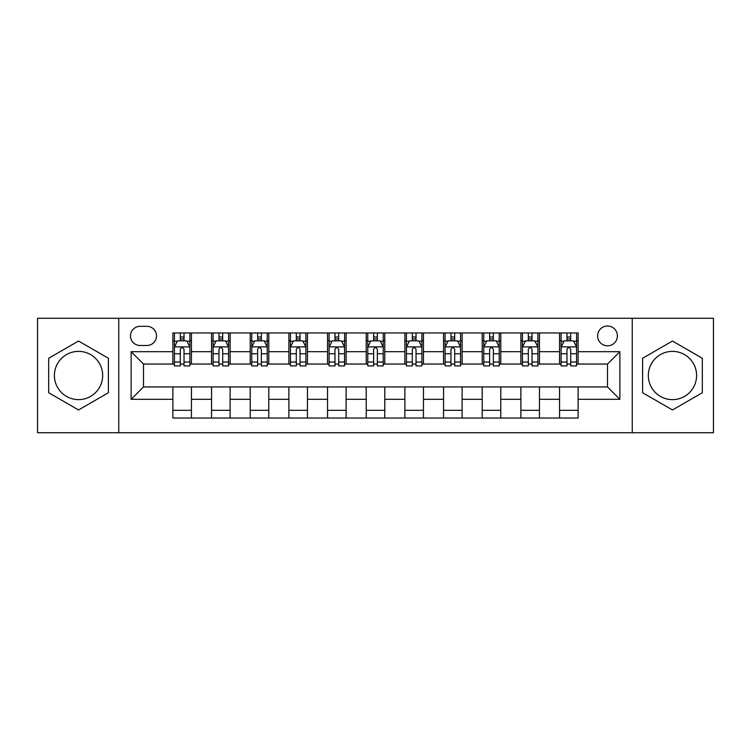 <?xml version="1.0" encoding="UTF-8"?>
<svg xmlns="http://www.w3.org/2000/svg" width="751" height="751" viewBox="0 0 751 751"><rect width="100%" height="100%" fill="white"/><g stroke="black" fill="none" stroke-linecap="round" stroke-linejoin="round"><path stroke-width="1.13" d="M672.464 351.374A24.126 24.126 0 0 0 648.338 375.5A24.126 24.126 0 0 0 672.464 399.626A24.126 24.126 0 0 0 696.59 375.5A24.126 24.126 0 0 0 672.464 351.374M607.503 326.009A9.894 9.894 0 0 0 597.599 335.904A9.894 9.894 0 0 0 607.503 345.807A9.894 9.894 0 0 0 617.397 335.904A9.894 9.894 0 0 0 607.503 326.009M78.536 399.626A24.126 24.126 0 0 1 54.41 375.5A24.126 24.126 0 0 1 78.536 351.374A24.126 24.126 0 0 1 102.662 375.5A24.126 24.126 0 0 1 78.536 399.626M632.248 432.726L713.45 432.726L713.45 318.274L632.248 318.274L632.248 432.726L118.752 432.726L118.752 318.274L37.55 318.274L37.55 432.726L118.752 432.726M140.099 345.498L146.905 345.498A9.594 9.594 0 0 0 156.49 335.904A9.594 9.594 0 0 0 146.905 326.319L140.099 326.319A9.594 9.594 0 0 0 130.505 335.904A9.594 9.594 0 0 0 140.099 345.498M632.248 318.274L118.752 318.274M172.88 399.316L131.125 399.316L131.125 351.684L172.88 351.684L172.88 364.057L143.497 364.057L143.497 386.943L172.88 386.943L172.88 418.035L578.12 418.035L578.12 386.943L607.503 386.943L607.503 364.057L578.12 364.057L578.12 351.684L619.875 351.684L619.875 399.316L578.12 399.316M578.12 351.684L578.12 332.965L172.88 332.965L172.88 351.684M559.551 332.965L559.551 364.057L561.1 364.057M566.977 364.057L570.694 364.057M576.571 364.057L578.12 364.057M559.551 364.057L537.904 364.057M520.884 332.965L520.884 364.057L522.433 364.057M528.31 364.057L532.027 364.057M520.884 364.057L499.237 364.057M482.217 332.965L482.217 364.057L483.766 364.057M489.643 364.057L493.36 364.057M482.217 364.057L460.57 364.057M443.55 332.965L443.55 364.057L445.099 364.057M450.975 364.057L454.693 364.057M443.55 364.057L421.902 364.057M404.883 332.965L404.883 364.057L406.432 364.057M412.308 364.057L416.026 364.057M404.883 364.057L383.235 364.057M366.216 332.965L366.216 364.057L367.765 364.057M373.641 364.057L377.359 364.057M366.216 364.057L344.568 364.057M327.549 332.965L327.549 364.057L329.098 364.057M334.974 364.057L338.692 364.057M327.549 364.057L305.901 364.057M288.882 332.965L288.882 364.057L290.43 364.057M296.307 364.057L300.024 364.057M288.882 364.057L267.234 364.057M250.214 332.965L250.214 364.057L251.763 364.057M257.64 364.057L261.357 364.057M250.214 364.057L228.567 364.057M211.547 332.965L211.547 364.057L213.096 364.057M218.973 364.057L222.69 364.057M211.547 364.057L189.9 364.057M172.88 364.057L174.429 364.057M180.306 364.057L184.023 364.057M172.88 386.943L191.449 386.943L191.449 418.035M578.12 386.943L191.449 386.943M191.449 332.965L191.449 364.057M172.88 340.701L174.429 340.701M180.306 340.701L184.023 340.701M189.9 340.701L191.449 340.701M172.88 410.299L191.449 410.299M211.547 386.943L211.547 418.035M230.116 332.965L230.116 364.057M211.547 340.701L213.096 340.701M218.973 340.701L222.69 340.701M228.567 340.701L230.116 340.701M230.116 386.943L230.116 418.035M211.547 410.299L230.116 410.299M250.214 386.943L250.214 418.035M268.783 386.943L268.783 418.035M250.214 410.299L268.783 410.299M268.783 332.965L268.783 364.057M250.214 340.701L251.763 340.701M257.64 340.701L261.357 340.701M267.234 340.701L268.783 340.701M288.882 386.943L288.882 418.035M307.45 386.943L307.45 418.035M288.882 410.299L307.45 410.299M307.45 332.965L307.45 364.057M288.882 340.701L290.43 340.701M296.307 340.701L300.024 340.701M305.901 340.701L307.45 340.701M327.549 386.943L327.549 418.035M346.117 386.943L346.117 418.035M327.549 410.299L346.117 410.299M346.117 332.965L346.117 364.057M327.549 340.701L329.098 340.701M334.974 340.701L338.692 340.701M344.568 340.701L346.117 340.701M366.216 386.943L366.216 418.035M384.784 386.943L384.784 418.035M366.216 410.299L384.784 410.299M384.784 332.965L384.784 364.057M366.216 340.701L367.765 340.701M373.641 340.701L377.359 340.701M383.235 340.701L384.784 340.701M404.883 386.943L404.883 418.035M423.451 386.943L423.451 418.035M404.883 410.299L423.451 410.299M423.451 332.965L423.451 364.057M404.883 340.701L406.432 340.701M412.308 340.701L416.026 340.701M421.902 340.701L423.451 340.701M443.55 386.943L443.55 418.035M462.118 386.943L462.118 418.035M443.55 410.299L462.118 410.299M462.118 332.965L462.118 364.057M443.55 340.701L445.099 340.701M450.975 340.701L454.693 340.701M460.57 340.701L462.118 340.701M482.217 386.943L482.217 418.035M500.786 386.943L500.786 418.035M482.217 410.299L500.786 410.299M500.786 332.965L500.786 364.057M482.217 340.701L483.766 340.701M489.643 340.701L493.36 340.701M499.237 340.701L500.786 340.701M520.884 386.943L520.884 418.035M539.453 386.943L539.453 418.035M520.884 410.299L539.453 410.299M539.453 332.965L539.453 364.057M520.884 340.701L522.433 340.701M528.31 340.701L532.027 340.701M537.904 340.701L539.453 340.701M559.551 386.943L559.551 418.035M559.551 410.299L578.12 410.299M559.551 340.701L561.1 340.701M566.977 340.701L570.694 340.701M576.571 340.701L578.12 340.701M143.497 364.057L131.125 351.684M143.497 386.943L131.125 399.316M619.875 351.684L607.503 364.057M619.875 399.316L607.503 386.943M78.536 409.971L108.388 392.735L108.388 358.265L78.536 341.029L48.684 358.265L48.684 392.735L78.536 409.971M702.316 358.265L672.464 341.029L642.612 358.265L642.612 392.735L672.464 409.971L702.316 392.735L702.316 358.265M184.023 336.983L180.306 336.983M189.9 362.029L184.023 362.029L184.023 365.906L189.9 365.906L189.9 347.037L186.802 340.851L177.527 340.851L174.429 347.037L174.429 365.906L180.306 365.906L180.306 362.029L174.429 362.029M174.429 347.037L174.429 332.965M189.9 347.037L189.9 332.965M180.306 340.851L180.306 332.965M184.023 332.965L184.023 340.851M184.023 362.029L184.023 349.365C182.784 346.981 181.545 346.981 180.306 349.365L180.306 362.029M222.69 336.983L218.973 336.983M228.567 362.029L222.69 362.029L222.69 365.906L228.567 365.906L228.567 347.037L225.469 340.851L216.194 340.851L213.096 347.037L213.096 365.906L218.973 365.906L218.973 362.029L213.096 362.029M213.096 347.037L213.096 332.965M228.567 347.037L228.567 332.965M218.973 340.851L218.973 332.965M222.69 332.965L222.69 340.851M222.69 362.029L222.69 349.365C221.451 346.981 220.212 346.981 218.973 349.365L218.973 362.029M261.357 336.983L257.64 336.983M267.234 362.029L261.357 362.029L261.357 365.906L267.234 365.906L267.234 347.037L264.136 340.851L254.861 340.851L251.763 347.037L251.763 365.906L257.64 365.906L257.64 362.029L251.763 362.029M251.763 347.037L251.763 332.965M267.234 347.037L267.234 332.965M257.64 340.851L257.64 332.965M261.357 332.965L261.357 340.851M261.357 362.029L261.357 349.365C260.118 346.981 258.879 346.981 257.64 349.365L257.64 362.029M300.024 336.983L296.307 336.983M305.901 362.029L300.024 362.029L300.024 365.906L305.901 365.906L305.901 347.037L302.803 340.851L293.528 340.851L290.43 347.037L290.43 365.906L296.307 365.906L296.307 362.029L290.43 362.029M290.43 347.037L290.43 332.965M305.901 347.037L305.901 332.965M296.307 340.851L296.307 332.965M300.024 332.965L300.024 340.851M300.024 362.029L300.024 349.365C298.785 346.981 297.546 346.981 296.307 349.365L296.307 362.029M338.692 336.983L334.974 336.983M344.568 362.029L338.692 362.029L338.692 365.906L344.568 365.906L344.568 347.037L341.47 340.851L332.195 340.851L329.098 347.037L329.098 365.906L334.974 365.906L334.974 362.029L329.098 362.029M329.098 347.037L329.098 332.965M344.568 347.037L344.568 332.965M334.974 340.851L334.974 332.965M338.692 332.965L338.692 340.851M338.692 362.029L338.692 349.365C337.452 346.981 336.213 346.981 334.974 349.365L334.974 362.029M377.359 336.983L373.641 336.983M383.235 362.029L377.359 362.029L377.359 365.906L383.235 365.906L383.235 347.037L380.137 340.851L370.863 340.851L367.765 347.037L367.765 365.906L373.641 365.906L373.641 362.029L367.765 362.029M367.765 347.037L367.765 332.965M383.235 347.037L383.235 332.965M373.641 340.851L373.641 332.965M377.359 332.965L377.359 340.851M377.359 362.029L377.359 349.365C376.12 346.981 374.88 346.981 373.641 349.365L373.641 362.029M416.026 336.983L412.308 336.983M421.902 362.029L416.026 362.029L416.026 365.906L421.902 365.906L421.902 347.037L418.805 340.851L409.53 340.851L406.432 347.037L406.432 365.906L412.308 365.906L412.308 362.029L406.432 362.029M406.432 347.037L406.432 332.965M421.902 347.037L421.902 332.965M412.308 340.851L412.308 332.965M416.026 332.965L416.026 340.851M416.026 362.029L416.026 349.365C414.787 346.981 413.548 346.981 412.308 349.365L412.308 362.029M454.693 336.983L450.975 336.983M460.57 362.029L454.693 362.029L454.693 365.906L460.57 365.906L460.57 347.037L457.472 340.851L448.197 340.851L445.099 347.037L445.099 365.906L450.975 365.906L450.975 362.029L445.099 362.029M445.099 347.037L445.099 332.965M460.57 347.037L460.57 332.965M450.975 340.851L450.975 332.965M454.693 332.965L454.693 340.851M454.693 362.029L454.693 349.365C453.454 346.981 452.215 346.981 450.975 349.365L450.975 362.029M493.36 336.983L489.643 336.983M499.237 362.029L493.36 362.029L493.36 365.906L499.237 365.906L499.237 347.037L496.139 340.851L486.864 340.851L483.766 347.037L483.766 365.906L489.643 365.906L489.643 362.029L483.766 362.029M483.766 347.037L483.766 332.965M499.237 347.037L499.237 332.965M489.643 340.851L489.643 332.965M493.36 332.965L493.36 340.851M493.36 362.029L493.36 349.365C492.121 346.981 490.882 346.981 489.643 349.365L489.643 362.029M532.027 336.983L528.31 336.983M537.904 362.029L532.027 362.029L532.027 365.906L537.904 365.906L537.904 347.037L534.806 340.851L525.531 340.851L522.433 347.037L522.433 365.906L528.31 365.906L528.31 362.029L522.433 362.029M522.433 347.037L522.433 332.965M537.904 347.037L537.904 332.965M528.31 340.851L528.31 332.965M532.027 332.965L532.027 340.851M532.027 362.029L532.027 349.365C530.788 346.981 529.549 346.981 528.31 349.365L528.31 362.029M570.694 336.983L566.977 336.983M576.571 362.029L570.694 362.029L570.694 365.906L576.571 365.906L576.571 347.037L573.473 340.851L564.198 340.851L561.1 347.037L561.1 365.906L566.977 365.906L566.977 362.029L561.1 362.029M561.1 347.037L561.1 332.965M576.571 347.037L576.571 332.965M566.977 340.851L566.977 332.965M570.694 332.965L570.694 340.851M570.694 362.029L570.694 349.365C569.455 346.981 568.216 346.981 566.977 349.365L566.977 362.029M211.547 399.316L191.449 399.316M211.547 351.684L191.449 351.684M250.214 351.684L230.116 351.684M250.214 399.316L230.116 399.316M288.882 351.684L268.783 351.684M288.882 399.316L268.783 399.316M327.549 351.684L307.45 351.684M327.549 399.316L307.45 399.316M366.216 351.684L346.117 351.684M366.216 399.316L346.117 399.316M404.883 351.684L384.784 351.684M404.883 399.316L384.784 399.316M443.55 351.684L423.451 351.684M443.55 399.316L423.451 399.316M482.217 351.684L462.118 351.684M482.217 399.316L462.118 399.316M520.884 351.684L500.786 351.684M520.884 399.316L500.786 399.316M559.551 351.684L539.453 351.684M559.551 399.316L539.453 399.316M189.825 346.887L174.504 346.887M174.429 341.226L177.339 341.226M186.99 341.226L189.9 341.226M180.306 353.74L174.429 353.74M189.9 353.74L184.023 353.74M184.023 338.954L180.306 338.954M228.492 346.887L213.171 346.887M213.096 341.226L216.006 341.226M225.657 341.226L228.567 341.226M218.973 353.74L213.096 353.74M228.567 353.74L222.69 353.74M222.69 338.954L218.973 338.954M267.159 346.887L251.838 346.887M251.763 341.226L254.673 341.226M264.324 341.226L267.234 341.226M257.64 353.74L251.763 353.74M267.234 353.74L261.357 353.74M261.357 338.954L257.64 338.954M305.826 346.887L290.506 346.887M290.43 341.226L293.341 341.226M302.991 341.226L305.901 341.226M296.307 353.74L290.43 353.74M305.901 353.74L300.024 353.74M300.024 338.954L296.307 338.954M344.493 346.887L329.173 346.887M329.098 341.226L332.008 341.226M341.658 341.226L344.568 341.226M334.974 353.74L329.098 353.74M344.568 353.74L338.692 353.74M338.692 338.954L334.974 338.954M383.16 346.887L367.84 346.887M367.765 341.226L370.675 341.226M380.325 341.226L383.235 341.226M373.641 353.74L367.765 353.74M383.235 353.74L377.359 353.74M377.359 338.954L373.641 338.954M421.827 346.887L406.507 346.887M406.432 341.226L409.342 341.226M418.992 341.226L421.902 341.226M412.308 353.74L406.432 353.74M421.902 353.74L416.026 353.74M416.026 338.954L412.308 338.954M460.494 346.887L445.174 346.887M445.099 341.226L448.009 341.226M457.659 341.226L460.57 341.226M450.975 353.74L445.099 353.74M460.57 353.74L454.693 353.74M454.693 338.954L450.975 338.954M499.162 346.887L483.841 346.887M483.766 341.226L486.676 341.226M496.327 341.226L499.237 341.226M489.643 353.74L483.766 353.74M499.237 353.74L493.36 353.74M493.36 338.954L489.643 338.954M537.829 346.887L522.508 346.887M522.433 341.226L525.343 341.226M534.994 341.226L537.904 341.226M528.31 353.74L522.433 353.74M537.904 353.74L532.027 353.74M532.027 338.954L528.31 338.954M576.496 346.887L561.175 346.887M561.1 341.226L564.01 341.226M573.661 341.226L576.571 341.226M566.977 353.74L561.1 353.74M576.571 353.74L570.694 353.74M570.694 338.954L566.977 338.954"/></g></svg>
